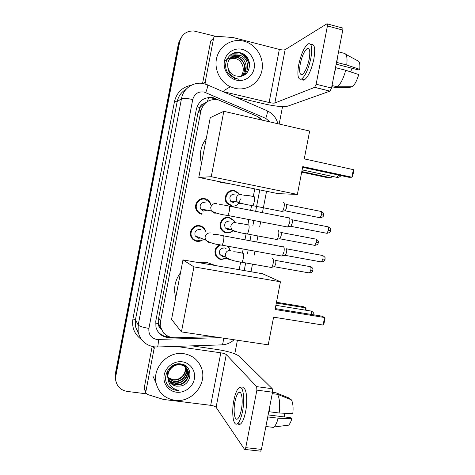 <?xml version="1.0" encoding="UTF-8"?>
<svg xmlns="http://www.w3.org/2000/svg" width="475" height="475" viewBox="0 0 475 475"><rect width="100%" height="100%" fill="white"/><g stroke="black" fill="none" stroke-linecap="round" stroke-linejoin="round"><path stroke-width="0.71" d="M238.699 203.383C236.728 205.627 234.294 206.524 231.39 206.067L226.824 203.193C222.383 197.885 227.763 188.919 234.371 190.6L238.581 193.076L239.537 194.453M240.481 198.972L238.842 203.205M232.649 231.022C230.767 232.607 228.629 233.201 226.237 232.815C224.147 232.388 222.502 231.272 221.297 229.473C217.473 224.093 222.888 215.834 229.217 217.366L233.86 220.323L234.834 222.122M228.083 246.264L230.078 250.123M226.611 258.382L221.095 259.54C218.797 259.083 217.051 257.83 215.858 255.782C213.934 251.073 215.145 247.386 219.498 244.708M202.588 239.97C200.788 241.193 198.829 241.632 196.709 241.288C194.21 240.766 192.369 239.364 191.182 237.084C188.195 231.586 193.669 224.283 199.702 225.696C202 226.177 203.751 227.43 204.963 229.455L205.723 231.307M201.893 214.284C199.625 213.803 197.873 212.562 196.656 210.55C193.117 205.04 198.615 197.137 204.891 198.681C206.952 199.12 208.59 200.213 209.802 201.958L210.936 204.511M228.018 217.235L228.374 217.681M195.124 240.605L194.827 240.683M262.147 120.127L258.548 117.076L256.827 116.191L218.055 99.792C209.172 98.646 203.425 102.457 200.812 111.221L160.633 320.845L160.811 327.233C163.032 334.05 167.746 337.565 174.954 337.796L213.257 336.644M206.227 102.333L203.739 103.74C201.744 104.209 200.498 105.474 200.005 107.516L196.982 106.875M200.005 107.516L203.739 103.74M160.663 328.439L158.591 323.594C158.294 325.66 158.988 327.275 160.663 328.439M199.957 107.772L198.01 112.759L158.668 318.036L158.644 323.344M240.665 262.04L239.192 269.687L240.659 262.04M242.375 253.163L243.176 249.013L242.381 253.163M246.127 233.748L244.958 239.816L246.121 233.748M247.831 224.877L248.858 219.533L247.837 224.877M250.634 210.336L251.584 205.432M253.294 196.549L254.772 188.884L253.3 196.555M262.289 120.163L257.011 116.244L213.423 97.767C204.648 96.633 198.977 100.385 196.407 109.024L155.794 320.993L155.931 327.121C158.074 333.937 162.747 337.464 169.937 337.701L172.294 337.63M243.473 54.085L248.835 60.479M146.318 393.817L127.122 391.406C120.579 390.189 116.761 386.335 115.674 379.846L115.853 375.903L179.692 41.758C181.646 34.544 186.295 30.928 193.64 30.928L215.418 36.278M282.548 106.578L279.175 124.04M237.417 340.242L234.787 353.839M115.633 380.214L115.152 377.815L115.33 373.908L178.493 43.267L182.032 36.296L179.093 42.518L115.591 374.9L179.093 42.518L179.692 41.758M115.894 381.241L115.413 378.824L115.591 374.9L115.413 378.824L115.894 381.241M250.64 210.342L251.59 205.432M169.385 336.864L169.367 336.864C164.32 336.876 160.336 334.869 157.421 330.843M212.604 98.248L216.006 99.465M249.422 62.415L249.143 61.768M238.765 52.505L239.091 52.654M239.804 53.004C244.946 55.848 248.235 60.171 249.678 65.978M178.493 43.267L181.414 37.08M200.889 110.865L198.823 109.992M231.07 218.102L231.004 218.435M234.84 88.338L230.351 86.771C219.984 81.973 213.857 69.13 216.683 57.855C219.408 46.55 230.559 38.98 241.674 40.737L243.901 41.194C256.084 44.24 264.45 57.902 261.951 70.371C259.635 82.882 247.018 91.331 234.84 88.338M242.131 75.958C250.634 72.016 248.882 57.333 239.798 55.332L239.643 55.29C233.278 53.491 226.765 59.274 227.798 66.298C228.457 70.864 230.844 74.029 234.965 75.792L239.459 76.416C252.088 76.237 252.854 55.866 240.991 52.974C229.306 48.794 220.418 65.396 229.158 74.563L234.49 78.304L238.848 79.254L236.318 78.559C230.82 76.154 227.982 72.069 227.798 66.298M242.042 75.982C249.084 71.191 246.62 58.259 238.331 56.424L238.183 56.382C235.612 55.747 233.166 56.121 230.85 57.499M241.454 76.143C247.493 70.888 244.607 59.233 236.888 57.499L236.74 57.457C234.525 56.899 232.352 57.125 230.227 58.134M240.718 76.291C245.89 70.698 242.666 60.218 235.469 58.556L229.662 58.835M239.424 55.605L239.275 55.563C236.431 54.874 233.789 55.373 231.349 57.059M237.969 56.691L237.821 56.656C235.339 56.038 232.964 56.371 230.69 57.653M236.532 57.766L230.084 58.306M235.119 58.817L229.532 59.019M242.321 49.4C250.272 51.359 255.764 60.277 254.137 68.436C252.617 76.617 244.352 82.116 236.413 80.144C228.451 78.292 222.793 69.344 224.443 61.079C225.969 52.79 234.401 47.322 242.321 49.4M225.678 60.378C228.255 58.253 231.2 57.511 234.513 58.14M245.427 71.553C245.676 63.543 242.143 58.33 234.828 55.913L229.193 55.937M230.138 55.058L236.235 54.839L230.304 54.928M231.842 53.883L237.482 53.883L232.156 53.717M236.586 52.458L238.937 52.772L238.153 52.452M245.189 72.093C245.64 63.899 242.131 58.55 234.656 56.044L229.081 56.056M308.245 48.349L307.972 48.753L308.245 48.349M203.015 83.529L205.23 81.884L213.625 38.077L210.71 40.981L202.57 83.452M235.814 97.173L265.181 104.096C275.821 106.424 283.403 107.095 287.921 106.103L329.971 91.135L314.628 87.358L274.829 103.004C273.737 103.265 271.825 103.099 269.099 102.505L222.852 91.562M327.4 23.916L342.261 27.942C342.855 27.793 343.027 28.506 342.772 30.085L327.423 25.941C327.685 24.35 327.53 23.637 326.966 23.797L285.125 49.649C283.991 50.124 282.061 50.047 279.336 49.418L232.982 37.513L215.953 36.254C214.73 36.26 213.952 36.866 213.625 38.077M314.628 87.358L316.136 84.229L331.532 88.035L342.772 30.085M331.532 88.035L329.971 91.135M316.136 84.229L327.423 25.941M205.23 81.884L206.257 84.407M309.172 59.221C310.424 51.371 309.765 47.815 307.188 48.545C304.327 50.837 302.029 55.931 300.283 63.822C299.007 71.624 299.678 75.175 302.29 74.474C305.093 72.259 307.384 67.177 309.172 59.221M336.157 64.184L358.399 69.89L359.735 69.362L346.726 64.998L336.923 62.474L336.448 62.688M352.094 68.275L350.615 71.879M301.773 79.171C302.438 80.204 303.323 80.429 304.439 79.83C308.275 76.849 311.416 69.95 313.85 59.126C315.548 48.45 314.628 43.611 311.083 44.603M298.751 64.612C297.017 75.216 297.932 80.049 301.494 79.099C305.288 76.101 308.406 69.19 310.846 58.354C312.544 47.672 311.647 42.827 308.15 43.831C304.249 46.966 301.114 53.895 298.751 64.612M334.602 72.224L335.902 67.747L345.711 70.252L358.726 74.563C357.016 80.501 354.867 84.556 352.278 86.735L337.25 86.812L332.019 85.518M335.427 67.955L335.902 67.747M331.799 86.676L335.261 87.537L350.194 87.453L350.33 86.747M337.25 86.812C340.634 84.051 343.455 78.529 345.711 70.252M307.729 48.337L307.545 48.64M336.923 62.474L337.28 58.419M346.726 64.998C347.575 57.309 346.59 53.378 343.769 53.212L338.55 51.846M359.735 69.362C360.246 63.887 359.45 60.966 357.354 60.592L345.848 54.34M227.477 183.303L221.926 182.786L216.582 181.076M201.453 163.59C199.061 154.399 200.658 146.062 206.251 138.575M302.765 166.606L351.886 177.223L353.358 169.646L304.255 158.888L309.652 131.041L223.814 111.322L211.25 176.718L297.374 194.417L302.765 166.606M302.628 167.307L348.941 177.3L351.886 177.223L352.658 176.368L353.709 170.97L353.358 169.646M297.374 194.417L278.095 193.646L198.793 177.442L210.265 117.657L223.814 111.322M211.25 176.718L198.793 177.442M331.871 176.273L330.98 177.798L328.445 177.87L301.69 172.146M331.301 176.154L330.98 177.798L301.803 171.552M175.744 297.558C173.316 288.604 174.913 280.303 180.524 272.668M197.333 262.39L206.625 262.342L215.24 265.513M273.594 317.169L323.107 325.054L324.573 317.52L275.078 309.498L280.446 281.8L193.931 266.879L181.438 331.906L268.238 344.832L273.594 317.169M323.107 325.054L323.932 323.926L324.977 318.553L324.573 317.52L321.919 316.16L275.257 308.584M181.438 331.906L171.558 319.366L182.97 259.89L262.598 273.766L280.446 281.8M182.97 259.89L193.931 266.879M276.486 302.26L303.424 306.702L305.71 307.871L306.114 308.845L305.847 310.217M276.331 303.038L305.71 307.871L305.271 310.122M207.094 210.146L203.514 211.054L200.587 209C199.304 204.743 200.842 202.481 205.212 202.213M202.178 213.839C200.052 213.388 198.413 212.224 197.268 210.348C193.931 205.176 199.09 197.737 204.992 199.185L209.612 202.279L210.621 204.47M289.038 217.681C289.904 218.102 290.106 219.759 289.643 222.662L287.939 226.801L286.823 226.86M291.775 219.581C292.41 219.889 292.558 221.089 292.226 223.173L290.991 226.159L290.272 226.308M200.598 238.04L198.289 238.248L195.189 235.921C194.198 231.8 195.795 229.627 199.987 229.413L201.085 229.781M202.231 239.828L196.982 240.878C194.649 240.392 192.921 239.079 191.805 236.948C188.985 231.782 194.127 224.912 199.797 226.237C201.958 226.694 203.609 227.875 204.743 229.781L205.354 231.183M283.165 246.745L283.409 246.751C284.252 247.291 284.442 249.013 283.973 251.922L282.364 255.871L281.259 255.942M286.152 248.615C286.769 249.007 286.906 250.254 286.573 252.35L285.41 255.194L284.703 255.354M233.955 202.884L230.66 201.228C228.897 196.864 230.31 194.471 234.888 194.043M283.516 202.475C285.059 202.344 284.103 209.79 282.382 211.28L281.384 211.328M231.717 205.61L227.436 202.926C223.256 197.944 228.303 189.513 234.507 191.092L238.48 193.426L239.263 194.536M286.164 204.321C286.757 204.571 286.888 205.699 286.567 207.712L285.344 210.674L284.709 210.805M230.708 229.366L228.012 229.746L225.251 227.899C223.82 223.648 225.304 221.344 229.698 220.994L229.918 221.041M278.095 230.488C279.573 230.547 278.683 237.827 277.014 239.293L276.022 239.347M232.317 230.927C230.595 232.257 228.671 232.75 226.557 232.4C224.598 232.002 223.054 230.957 221.92 229.271C218.322 224.224 223.404 216.458 229.348 217.894L233.718 220.685L234.496 222.045M280.749 232.299C281.325 232.631 281.449 233.807 281.129 235.82L279.971 238.652L279.336 238.788M224.455 256.637L222.828 256.66L219.895 254.582C218.743 250.438 220.281 248.217 224.515 247.92L226.047 248.526M272.543 258.442L272.68 258.471C274.087 258.715 273.256 265.846 271.647 267.283L270.667 267.348M226.308 258.246L221.403 259.16C219.248 258.733 217.615 257.563 216.493 255.645C214.623 250.8 216.018 247.226 220.685 244.928M275.334 260.252C275.898 260.668 276.017 261.879 275.69 263.904L274.598 266.612L273.974 266.754M227.347 246.133L228.873 247.867L229.769 249.998M239.703 392.267L239.507 392.688L239.703 392.267M144.525 389.447L144.24 387.861L145.807 391.917L154.108 348.603L153.11 346.756M144.24 387.861L152.154 346.566M191.924 345.853L217.841 349.6C228.546 351.352 235.778 353.632 239.542 356.452L272.252 388.71L272.531 392.202L256.886 390.135L256.666 386.632L226.278 354.558C225.376 353.845 223.553 353.269 220.816 352.818L175.97 346.382M145.807 391.917L145.801 392.754L147.292 394.44L163.489 399.451L210.686 405.323C213.429 405.739 215.234 406.404 216.095 407.318L244.524 449.338L245.005 449.451L245.747 447.658L261.44 449.397L272.531 392.202M261.44 449.397L260.674 451.173L260.217 451.125M245.747 447.658L256.886 390.135M155.26 346.952L154.108 348.603M241.342 409.806C243.301 400.247 241.627 389.999 238.699 392.582C237.179 393.87 235.938 396.892 234.971 401.654C233.059 410.905 234.591 421.45 237.637 418.855C239.133 417.584 240.368 414.568 241.342 409.806M237.898 423.694C238.682 424.603 239.56 424.709 240.54 424.009C242.588 422.281 244.281 418.184 245.605 411.718C248.277 398.656 245.896 384.798 241.906 388.295M233.872 400.247C231.283 412.757 233.326 427.179 237.506 423.647C239.537 421.913 241.217 417.81 242.541 411.344C245.213 398.258 242.903 384.4 238.949 387.903C236.877 389.666 235.184 393.775 233.872 400.247M266.992 420.773L268.161 416.967L278.148 418.19L291.804 418.784L290.777 417.721L268.126 414.924M267.805 416.563L268.161 416.967M289.631 399.131L289.792 398.287L276.028 392.813L272.507 392.35M276.028 392.813L274.948 392.671M272.798 427.322L273.98 427.001C275.625 425.457 277.014 422.524 278.148 418.19M286.407 425.665L288.574 425.149C289.845 424.015 290.92 421.895 291.804 418.784M284.4 413.25L284.501 416.949M239.21 392.314L239.073 392.629M279.158 413.001C280.161 404.546 279.627 398.323 277.566 394.333L291.424 399.843C292.98 402.937 293.437 407.538 292.802 413.648L279.158 413.001L269.171 411.754L268.814 411.362M269.171 411.754L269.634 407.146M272.252 393.638L277.566 394.333M174.871 400.306C164.92 398.584 158.656 392.837 156.091 383.076C152.249 367.525 168.132 350.853 183.831 353.685C192.488 355.241 198.372 360.05 201.483 368.113C207.623 383.794 191.835 403.049 174.871 400.306M168.672 380.059C170.43 382.506 172.74 383.96 175.607 384.418C183.095 385.831 190.285 377.809 187.94 370.945C186.669 367.246 184.045 365.079 180.072 364.426C173.12 363.387 166.119 370.957 168.019 378.201M168.756 380.273C170.513 382.832 172.876 384.358 175.839 384.839C183.338 386.252 190.546 378.213 188.201 371.337C186.918 367.632 184.294 365.453 180.316 364.806C173.773 363.88 166.998 370.452 168.043 377.5L168.275 378.807C169.504 382.975 172.277 385.439 176.581 386.193L179.924 386.086C192.672 384.892 193.301 365.322 181.207 364.01C169.284 361.433 160.307 378.682 169.171 386.87C171.226 388.782 173.66 389.928 176.48 390.313L179.027 390.397L176.492 389.803C170.976 387.653 168.162 383.551 168.043 377.5M168.376 379.187C170.098 381.182 172.205 382.375 174.693 382.761C182.121 384.162 189.252 376.212 186.924 369.402L186.366 367.971M186.259 367.763L183.712 364.753M168.441 379.406C170.181 381.514 172.342 382.767 174.919 383.177C182.364 384.578 189.507 376.61 187.18 369.782L186.515 368.149M186.402 367.941L182.922 364.45M168.156 378.284L173.797 381.134C181.159 382.523 188.237 374.638 185.927 367.882L185.737 367.306M185.648 367.086L185.363 366.451M185.262 366.249L184.609 365.186M168.203 378.51L174.016 381.538C181.397 382.933 188.486 375.03 186.176 368.256L185.897 367.466M185.808 367.252L185.511 366.623M185.398 366.427L184.817 365.744M185.036 366.706C185.915 371.551 184.211 375.381 179.918 378.195C177.751 379.495 175.447 380 173.013 379.709L168.043 377.53M184.971 366.474L184.745 365.798M184.662 365.584L184.454 365.103M168.049 377.583L173.132 379.929C180.411 381.3 187.423 373.57 185.214 366.848M185.149 366.623L184.906 365.958M169.047 380.902C170.78 383.818 173.274 385.552 176.534 386.104L179.924 386.086M167.337 371.034L167.212 376.8M168.304 369.52C167.093 372.044 166.802 374.603 167.426 377.203M182.275 361.808C190.344 362.87 195.967 370.928 194.352 379.003C192.856 387.089 184.496 393.282 176.433 392.196C168.346 391.24 162.563 383.165 164.19 374.989C165.704 366.801 174.224 360.62 182.275 361.808M183.944 377.845L187.322 372.376M187.542 371.658L187.827 370.322M168.346 385.902C171.321 389.037 174.883 390.539 179.027 390.397M162.955 335.558L163.192 332.215M207.361 101.543L208.644 97.482M158.591 323.594L155.545 323.077M198.01 112.759L200.812 111.221M158.668 318.036L160.633 320.845M269.96 121.927L265.762 118.388L204.131 92.043C198.247 91.277 194.453 93.777 192.737 99.548L148.907 328.403C148.378 334.347 150.979 338.028 156.708 339.459L220.162 337.672M156.999 347.017L154.345 346.863C145.772 345.408 140.38 340.474 138.16 332.061L138.195 325.013L181.515 98.539C183.273 88.172 194.097 81.136 204.072 83.748M141.206 339.304C134.437 334.275 131.676 327.489 132.923 318.951L174.485 101.567L177.133 101.816L181.515 98.539C183.065 97.939 186.806 98.278 192.737 99.548M221.92 344.868L157.575 346.988C158.05 345.889 158.323 343.407 158.407 339.554M174.485 101.567C176.724 92.435 182.358 86.99 191.372 85.233M186.069 89.306C181.296 92.097 178.315 96.265 177.133 101.816L135.464 319.74L135.434 326.521L138.611 333.83M115.853 375.903L115.33 373.908M207.759 85.025L266.416 110.432C267.858 110.348 267.639 113.002 265.762 118.388M204.63 83.891L207.266 84.811C208.246 84.508 207.741 87.103 205.752 92.577M148.907 328.403C142.957 327.406 139.383 326.272 138.195 325.013L135.464 319.74L132.923 318.951M244.209 270.56L245.652 263.079M247.422 253.911L248.193 249.921M249.963 240.742L251.103 234.846M252.872 225.667L253.87 220.501M255.645 211.322L259.777 189.905M234.092 339.744C230.69 342.843 226.712 344.547 222.158 344.862C222.882 343.864 223.321 341.632 223.47 338.164M215.009 99.038L215.834 98.562M169.367 336.864L169.937 337.701M161.15 328.356L160.621 328.367M204.814 103.045L205.2 103.212M239.186 52.559C244.583 55.248 248.092 59.565 249.702 65.508M274.829 103.004L285.125 49.649M269.099 102.505L279.336 49.418M336.11 177.187L336.965 177.371L338.556 175.061M311.541 314.474C311.642 312.532 311.368 311.333 310.709 310.876M292.072 219.777L327.512 226.717C328.504 226.557 328.831 227.727 328.492 230.232L326.942 233.308L326.236 233.172M328.207 226.842C332.209 229.437 330.113 229.55 330.618 230.666L328.492 230.232M219.076 204.826C220.495 204.464 223.731 204.868 228.796 206.049C229.71 205.717 229.888 207.343 229.33 210.924L229.271 211.227C228.79 213.406 228.237 214.807 227.62 215.436L226.991 215.323M216.226 213.127L214.492 213.121L211.345 210.9L210.698 207.741C211.422 204.713 213.305 203.33 216.333 203.573M286.401 248.799L321.89 255.36C322.905 255.206 323.238 256.429 322.893 259.017L321.427 261.962L320.726 261.832M325.043 259.326L322.893 259.017M213.655 234.448C215.05 234.181 218.173 234.614 223.024 235.748C223.963 235.434 224.141 237.126 223.571 240.837L223.511 241.14C223.054 243.212 222.532 244.548 221.944 245.148L221.32 245.041M210.045 242.541L208.852 242.482L205.521 239.976L205.04 237.156C205.77 234.127 207.652 232.726 210.686 232.946M286.449 204.499L320.732 211.393C321.634 211.25 321.919 212.355 321.587 214.706L320.079 217.752L319.449 217.627M323.665 215.193L321.587 214.706M253.988 196.519C254.719 196.893 254.82 198.556 254.285 201.519C253.804 203.662 253.223 205.028 252.546 205.616L251.898 205.491M241.549 203.478L239.762 203.496L237.126 201.863L236.182 198.354C236.877 195.468 238.652 194.15 241.514 194.394M280.986 232.471L315.317 239.008C316.243 238.872 316.534 240.023 316.202 242.458L314.765 245.373L314.135 245.254M315.934 239.115C319.467 241.116 317.989 241.799 318.298 242.826L316.202 242.458M248.526 224.835C249.232 225.328 249.322 227.056 248.787 230.019C248.33 232.067 247.778 233.368 247.137 233.932L246.483 233.813M235.707 231.533L234.365 231.491L231.503 229.579L230.779 226.397C231.473 223.517 233.255 222.181 236.117 222.401M275.536 260.407L309.914 266.594C310.852 266.469 311.155 267.663 310.816 270.174L309.451 272.971L308.827 272.864M312.936 270.423L310.816 270.174M243.069 253.127C243.752 253.733 243.829 255.52 243.295 258.489C242.856 260.442 242.333 261.689 241.727 262.224L241.08 262.111M229.829 259.528L228.98 259.463L225.94 257.302L225.382 254.416C226.076 251.536 227.857 250.188 230.725 250.378M216.095 407.318L226.278 354.558M210.686 405.323L220.816 352.818M256.666 386.632L272.252 388.71M238.581 193.076L238.135 193.052M233.86 220.323L233.35 220.216M229.045 247.499L228.463 247.273M204.963 229.455L204.434 229.288M209.802 201.958L209.344 201.905M158.852 324.3L160.811 327.233M115.674 379.846L115.152 377.815M138.16 332.061L135.434 326.521L138.581 333.848M251.014 271.748L252.457 264.284M254.22 255.14L254.992 251.162M256.761 242.001L257.895 236.123M259.665 226.967L260.662 221.813M262.432 212.652L266.558 191.288M277.869 123.743C276.337 117.883 272.864 113.614 267.461 110.924M204.873 103.01L205.242 103.17M230.351 86.771L224.562 90.232M239.643 55.29L239.275 55.563M238.183 56.382L237.821 56.656M236.74 57.457L236.384 57.724M235.327 58.514L234.977 58.781M314.693 87.323L330.042 91.105M309.082 49.038L307.188 48.545M304.439 79.83L301.494 79.099M302.13 169.884L336.965 177.371C338.633 177.472 339.969 176.878 340.973 175.584M314.141 314.895C313.933 312.936 312.859 311.647 310.917 311.036M275.892 305.312L310.086 310.911M200.587 209L211.345 210.9C215.169 213.055 220.59 214.569 227.62 215.436L287.666 227.02M197.268 210.348L196.454 210.188M330.618 230.666C330.273 230.987 331.063 232.554 326.942 233.308L290.789 226.32M229.419 206.174L288.604 217.793M290.991 226.159L287.939 226.801M322.584 255.479C326.646 258.085 324.538 258.151 325.043 259.338C324.704 259.617 325.523 261.167 321.427 261.962L285.214 255.354M195.189 235.921L205.521 239.976C209.582 242.707 215.062 244.435 221.944 245.148L282.103 256.09M191.805 236.948L190.962 236.598M223.648 235.867L282.91 246.852M285.41 255.194L282.364 255.871M321.349 211.506C324.829 213.477 323.368 214.249 323.671 215.181C323.327 215.507 324.104 217.039 320.079 217.752L285.166 210.817M243.853 195.397C245.29 195.047 248.562 195.457 253.674 196.632M230.66 201.228L237.126 201.863C240.172 203.276 245.314 204.529 252.546 205.616L282.132 211.476M227.436 202.926L226.563 202.831M285.344 210.674L282.382 211.28M238.699 223.63C240.136 223.375 243.289 223.814 248.158 224.942M225.251 227.899L231.503 229.579C234.834 231.509 240.041 232.958 247.137 233.932L276.771 239.489M221.92 229.271L221.023 229.015M318.298 242.826C317.965 243.111 318.767 244.625 314.765 245.373L279.793 238.794M279.971 238.652L277.014 239.293M310.525 266.695C314.123 268.702 312.609 269.367 312.93 270.441C312.603 270.685 313.435 272.193 309.451 272.971L274.425 266.754M233.51 251.827C234.929 251.667 237.975 252.13 242.654 253.217M219.895 254.582L225.94 257.302C229.514 259.742 234.781 261.381 241.727 262.224L271.415 267.478M216.493 255.645L215.573 255.212M274.598 266.612L271.647 267.283M245.005 449.451L260.674 451.173M145.801 392.754L144.234 388.681M240.593 392.831L238.699 392.582M240.54 424.009L237.506 423.647M273.457 427.399L265.881 426.497M288.574 425.149L273.98 427.001M156.091 383.076L152.908 376.105M188.201 371.337L187.94 370.945M187.18 369.787L186.924 369.402M186.176 368.256L185.927 367.882"/></g></svg>
